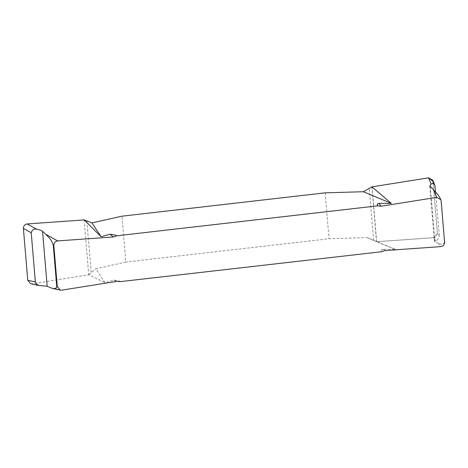 <?xml version="1.0" encoding="UTF-8"?>
<svg xmlns="http://www.w3.org/2000/svg" width="468" height="468" viewBox="0 0 468 468"><rect width="100%" height="100%" fill="white"/><g stroke="black" fill="none" stroke-linecap="round" stroke-linejoin="round"><path stroke-width="0.35" stroke-dasharray="2.34 1.75" d="M120.68 281.695C119.398 280.935 117.111 280.414 113.818 280.139L104.949 282.643L95.782 268.796L125.828 262.068L121.972 216.181M385.006 250.561L382.625 249.263L395.197 249.304L367.24 237.615L329.033 238.727L125.828 262.068M382.625 249.263C379.864 250.082 381.794 250.947 381.601 251.725M325.184 192.839L329.033 238.727M41.576 285.808L32.222 283.795L88.861 274.757L104.949 282.643M88.861 274.757L95.782 268.796M395.197 249.304L376.524 241.716L433.584 237.691L435.872 240.517C437.434 240.494 438.557 238.826 439.236 235.521L437.381 233.228L433.029 181.35L435.111 186.369M367.24 237.615L376.524 241.716M432.736 180.162L433.029 181.35M437.381 233.228C437.311 235.743 436.047 237.229 433.584 237.691M32.222 283.795L30.777 283.754M444.6 242.161L444.465 241.997C442.892 246.08 440.201 243.465 438.001 243.149L440.803 246.618M440.628 199.169L441.131 200.877M440.985 200.52L444.465 241.997M439.236 235.521L435.568 191.827M438.001 243.149L434.462 241.383L435.872 240.517M113.818 280.139L117.146 281.326M61.758 290.16L50.281 287.685M371.92 186.872L376.524 241.716L433.584 237.691L437.381 233.228L433.216 183.637M376.658 241.704L372.048 186.849M373.604 240.423L369.252 188.557M84.129 219.925L88.733 274.78M86.867 220.995L91.225 272.862M430.285 186.796L434.901 241.78M434.462 241.406L429.805 185.925M53.1 288.569L52.627 288.464"/><path stroke-width="0.7" d="M101.094 236.755L109.968 234.252C113.221 234.532 115.508 235.047 116.824 235.802L377.746 205.832C377.84 205.066 376.02 204.188 378.77 203.375L391.342 203.41L363.39 191.722L325.184 192.839L121.972 216.181L91.927 222.908L101.094 236.755L84.258 219.913L27.197 223.944L36.832 229.314C34.053 228.507 32.181 229.653 31.221 232.766L23.4 228.402L27.758 280.279L35.346 281.917L36.188 283.865L38.522 285.375L47.186 286.317L52.621 288.481L54.633 288.621L56.324 287.919L56.751 286.533L57.289 286.65L53.826 245.367L53.27 245.056C50.766 238.165 48.216 237.177 45.8 234.316L57.622 240.909L113.42 236.966L116.824 235.802M120.469 281.619L381.601 251.725L385.006 250.561L440.803 246.618C443.266 246.162 444.53 244.676 444.6 242.161L441.131 200.877L440.844 199.69L436.667 197.367L433.52 189.78L438.235 195.08L440.628 199.169M91.927 222.908L84.258 219.913M428.559 177.84L432.736 180.162L434.836 185.217L433.684 183.848L432.877 183.561L431.127 184.023L428.559 177.84L371.92 186.872L391.342 203.41M433.216 183.637L433.029 181.35L428.559 177.84L371.92 186.872L363.39 191.722M57.289 286.65L60.313 290.125L61.758 290.16L117.146 281.326L120.516 281.637M377.746 205.832L381.28 206.201L436.667 197.367M57.622 240.909C55.16 241.365 53.896 242.851 53.826 245.367M39.359 285.603L30.777 283.754L27.758 280.279M23.4 228.402C23.47 225.886 24.734 224.4 27.197 223.944M378.77 203.375L381.28 206.201M434.836 185.217L435.568 191.827M431.127 184.023L429.805 185.925L433.52 189.78M113.42 236.966L109.968 234.252M56.751 286.533L53.27 245.056M31.221 232.766L35.346 281.917M45.8 234.316L42.57 231.332C41.664 230.525 39.751 229.852 36.832 229.314M47.186 286.317L42.57 231.332M440.844 199.69L440.563 199.005M60.313 290.125L52.627 288.464"/></g></svg>
